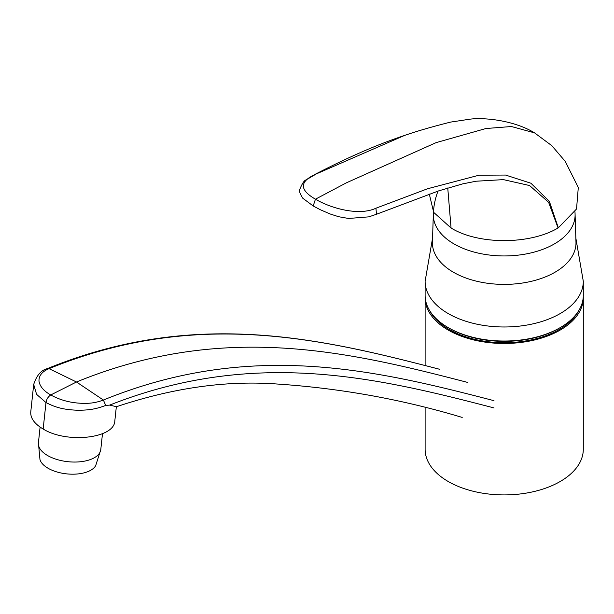 <?xml version="1.0" encoding="UTF-8"?>
<svg xmlns="http://www.w3.org/2000/svg" width="614" height="614" viewBox="0 0 614 614"><rect width="100%" height="100%" fill="white"/><g stroke="black" fill="none" stroke-linecap="round" stroke-linejoin="round"><path stroke-width="0.92" d="M429.293 194.07L433.707 212.406L451.067 228.024C478.889 245.078 530.442 244.556 558.072 227.963L548.617 202.305L529.575 185.535L503.411 179.626L476.203 181.214L462.718 183.87L438.718 190.854L376.443 214.271M451.067 228.024L447.752 187.968M375.945 208.207L427.597 188.744L479.05 175.197L505.545 175.051L530.91 183.225L549.353 201.369L558.333 227.809L576.538 208.99L578.296 187.477L565.225 161.352L551.832 145.687L534.556 132.87L511.431 126.522L485.92 128.526L436.07 142.648L346.403 182.818L315.442 199.189C331.974 208.898 359.651 215.967 375.945 208.207L376.466 214.263L368.861 216.849L348.583 218.469L338.698 216.727L330.056 213.948L320.362 209.75L313.201 205.982L302.809 198.253C299.893 193.648 298.888 190.67 299.786 189.312C302.265 183.363 304.36 180.24 306.079 179.925L316.448 173.854C299.386 181.253 299.049 189.695 315.442 199.189L313.201 205.982M534.564 132.87C514.302 120.436 484.784 117.335 470.171 119.147L450.622 122.094C432.463 126.645 417.106 131.097 404.549 135.441L316.448 173.854M100.788 449.532L95.715 465.604A28.635 14.237 -173.9 0 1 66.642 473.87A28.635 14.237 -173.9 0 1 39.979 459.648L38.413 442.863A31.368 15.588 -173.9 0 0 67.947 461.697A31.368 15.588 -173.9 0 0 100.788 449.532L102.477 433.753M583.269 296.593A79.099 45.666 180 0 1 583.3 297.821L583.3 449.248A79.099 45.666 180 0 1 504.201 494.915A79.099 45.666 180 0 1 425.111 449.248L425.111 407.573M583.3 297.821A79.099 45.666 180 0 1 504.201 343.479A79.099 45.666 180 0 1 425.111 297.821A79.099 45.666 180 0 1 425.134 296.593M462.787 334.269A77.456 44.722 0 0 0 545.623 334.269M425.111 295.365A79.099 45.666 0 0 0 504.201 341.031A79.099 45.666 0 0 0 583.3 295.365L583.3 281.319A79.099 45.666 0 0 1 504.201 326.986A79.099 45.666 0 0 1 425.111 281.319L425.111 295.365M438.012 191.084A70.917 70.917 0 0 0 433.33 214.263L432.433 242.185A71.784 41.445 0 0 0 504.201 284.397A71.784 41.445 0 0 0 575.978 242.185L575.08 214.263A70.917 70.917 0 0 0 574.957 211.73M578.434 311.144A77.732 44.876 180 0 1 504.201 342.696A77.732 44.876 180 0 1 429.977 311.144M559.653 327.937A77.732 44.876 180 0 1 448.757 327.937M439.624 369.29C321.974 338.728 196.472 308.458 49.043 368.669C42.074 371.524 38.72 375.745 38.989 381.317C39.987 386.582 43.909 391.126 50.747 394.955C57.355 398.624 65.905 401.809 76.389 402.914C88.477 404.135 95.761 402.861 103.39 400.044C250.873 339.864 376.321 370.104 493.978 400.673M43.157 429.017L45.989 402.546L36.594 394.372L33.693 384.479L30.761 411.917C30.339 418.134 34.468 423.837 43.157 429.017C66.834 443.792 114.519 438.396 114.818 420.912L116.345 406.66L109.614 405.117C254.633 347.846 378.024 377.756 494.04 407.942M109.614 405.117L105.7 405.432L103.39 400.044L76.474 381.992L50.747 394.955C48.122 396.713 46.534 399.246 45.989 402.546C54.492 406.936 62.06 409.477 75.898 410.167C89.652 410.543 97.281 408.586 105.7 405.432M439.409 369.221C321.498 338.613 195.444 308.151 47.332 368.63C41.161 370.135 36.617 375.415 33.693 384.479L33.732 384.187M467.791 382.461C349.734 351.799 224.102 321.644 76.474 381.992L49.043 368.669L47.332 368.63M433.33 214.263A70.886 40.931 0 0 0 504.201 255.946A70.886 40.931 0 0 0 575.08 214.263M404.511 135.456C376.512 144.881 349.32 156.754 315.673 174.023M40.102 427.083L38.413 442.863M425.111 297.821L425.111 365.307M432.563 238.109L425.111 281.319M575.848 238.109L583.3 281.319M462.204 417.428C402.132 399.353 340.248 388.209 276.546 383.98C226.044 380.319 172.588 387.933 116.192 406.813"/></g></svg>
